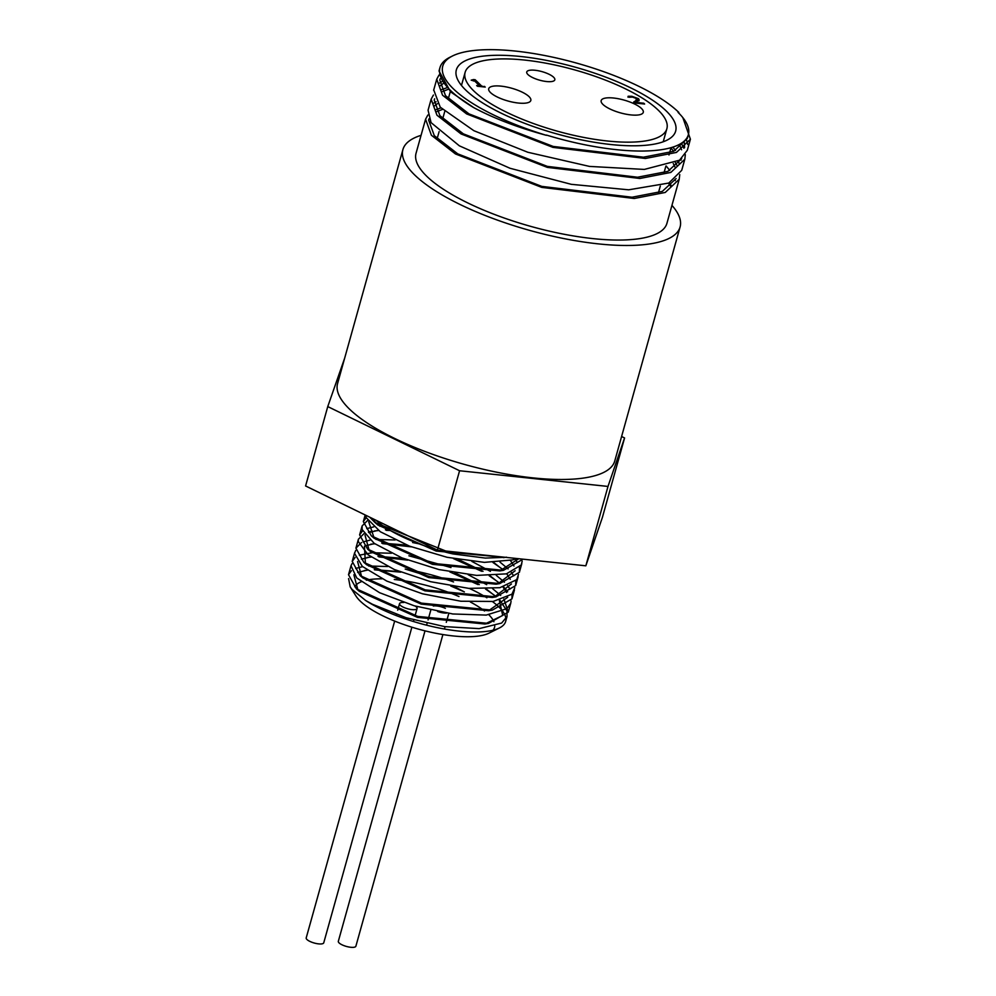 <?xml version="1.0" encoding="UTF-8"?>
<svg xmlns="http://www.w3.org/2000/svg" width="996" height="996" viewBox="0 0 996 996"><rect width="100%" height="100%" fill="white"/><g stroke="black" fill="none" stroke-linecap="round" stroke-linejoin="round"><path stroke-width="1.49" d="M434.791 578.103L405.198 569.065M387.705 566.512L368.645 566.014M362.619 566.662L355.647 568.442M351.426 570.683L348.5 574.692L356.444 588.885L417.747 616.4L488.55 623.421L508.246 612.142L503.901 598.957M500.689 595.421L492.584 588.648M486.708 584.664L468.145 574.667M450.976 567.546L408.895 555.793M391.416 553.241L372.342 552.743M371.969 552.768L359.344 555.17M355.124 557.424L352.211 561.42L360.154 575.626L421.457 603.128L492.248 610.15L511.956 598.87L512.044 594.077M510.014 589.109L507.599 585.685M504.387 582.162L496.294 575.377M490.418 571.393L471.843 561.395M419.142 543.853L412.593 542.521M395.126 539.969L376.052 539.471M370.039 540.118L363.042 541.899M361.498 542.559L355.908 548.149L363.876 562.367L425.205 589.881L495.983 596.878L515.667 585.598L515.754 580.817M513.724 575.85L511.309 572.414M508.097 568.89L499.992 562.105M383.323 526.05L379.762 526.199M373.749 526.859L366.752 528.627M362.532 530.88L359.618 534.877L367.624 549.132L428.977 576.622L499.731 583.594L519.364 572.327L519.451 567.546M517.422 562.578L515.019 559.142M366.242 517.609L363.328 521.605L371.334 535.873L432.725 563.363L503.466 570.322L523.049 559.179M369.753 517.198L375.044 522.589L453.043 553.95L485.338 558.084L505.433 557.324M450.702 585.984L464.36 591.91L451.026 586.046M399.458 571.654L374.297 569.637M367.126 570.123L357.676 572.439M353.866 574.792L357.962 590.13M356.444 588.885L359.319 591.313L417.486 617.383L484.853 624.006L502.719 615.466L499.32 600.314M496.008 596.753L486.26 588.985M479.313 584.615L454.736 572.775M403.168 558.383L377.994 556.366M370.823 556.851L361.374 559.167M357.576 561.52L361.673 576.858M360.154 575.626L363.017 578.054L421.184 604.111L488.55 610.735L507.736 597.264M506.566 592.545L503.03 587.042M499.718 583.482L489.97 575.713M483.023 571.343L458.459 559.503M406.878 545.111L381.705 543.094M374.533 543.592L365.084 545.895M364.449 546.182L365.395 563.611M363.876 562.367L366.752 564.794L424.943 590.852L492.273 597.463L495.983 596.878M494.078 597.152L511.434 583.992M510.276 579.274L506.74 573.771M503.416 570.21L493.68 562.441M389.199 529.822L385.402 529.822M378.243 530.32L368.781 532.623M364.984 534.989L369.13 550.365M367.624 549.132L370.487 551.56L428.716 577.593L496.033 584.191L499.731 583.594M497.826 583.88L515.144 570.733M513.973 566.002L510.45 560.499M373.413 518.978L372.492 519.352M368.682 521.717L374.197 538.288L432.451 564.334L499.755 570.92L518.804 558.731M371.695 518.144L377.907 525.017L436.136 551.062L504.935 557.387M464.36 591.91L454.313 586.582M516.663 558.507L512.703 559.901L484.392 562.367L447.142 557.312L409.568 546.169L380.36 531.764L366.279 517.708L365.632 515.193M522.19 561.171L521.257 564.981L506.391 573.858L476.636 575.414L438.887 569.55L401.861 557.86L374.135 543.306L362.108 529.523L362.121 525.938L367.698 520.348M518.493 574.443L516.737 579.622L499.868 587.702L468.78 588.375L430.646 581.701L394.292 569.5L368.122 554.847L358.187 541.401L358.411 539.21L363.988 533.619M368.396 532.051L372.566 531.179M374.496 530.905L378.555 530.532M386.311 530.358L390.345 530.495M492.92 562.466L501.959 568.853M514.783 587.702L511.956 594.176L493.145 601.447L460.812 601.223L422.416 593.778L386.846 581.116L362.332 566.413L354.526 553.353L355.697 550.439M370.798 544.177L374.845 543.804M382.613 543.629L411.385 546.854M453.479 558.607L481.653 571.293M489.198 575.725L498.249 582.125M503.59 586.905L507.674 591.711M511.085 600.962L510.749 603.203L506.927 608.656L486.247 615.092L452.769 613.972L414.236 605.792L379.576 592.707L356.78 578.004L351.003 565.753L351.999 563.686M367.113 557.449L371.135 557.075M378.916 556.901L407.688 560.125M449.769 571.878L477.943 584.552M485.5 588.997L494.551 595.396M499.892 600.177L506.952 610.934L507.039 616.474L501.648 623.048L479.151 628.625L444.652 626.621L406.107 617.732L372.454 604.273L365.669 600.513L352.036 589.408L350.194 586.905L348.588 578.614M364.262 570.546L367.25 570.21M374.67 569.861L400.741 572.152M453.043 553.95A81.971 24.925 -164.4 0 1 438.651 550.265M436.248 549.568A81.971 24.925 -164.4 0 1 375.841 520.161M410.115 570.048A81.971 24.925 -164.4 0 1 453.566 581.938M469.315 588.412A81.971 24.925 -164.4 0 1 486.882 597.799M492.398 601.547A81.971 24.925 -164.4 0 1 505.644 621.467A81.971 24.925 -164.4 0 1 499.382 627.978A81.971 24.925 -164.4 0 1 365.669 600.513M675.325 180.625L674.927 179.504M669.835 170.503L666.15 165.971M668.503 183.189L670.719 186.439M669.549 182.704L671.316 185.903M425.566 119.221L416.054 153.26A130.239 39.591 15.6 0 0 530.856 226.416A130.239 39.591 15.6 0 0 666.934 223.303L679.235 179.268L665.266 192.452L634.265 198.478L541.749 187.385L455.471 153.957L431.38 135.232L425.566 119.221L427.844 115.026M675.35 162.585L677.143 165.685M679.745 174.574L679.222 179.268M435.762 109.697L440.929 107.917M448.561 97.782L447.627 97.969M436.111 101.754L433.845 103.061M428.068 110.282L431.081 122.645L459.355 145.827L510.039 168.274L571.281 184.322L628.675 189.813L668.789 183.052L681.725 170.328L684.812 159.26L670.831 172.433L639.855 178.471L547.327 167.378L461.061 133.95L436.97 115.225L431.131 99.214L433.434 95.031M681.127 160.169L680.791 159.298M675.562 150.433L672.798 147.122M681.376 143.25L683.879 148.205M685.323 154.592L684.812 159.26M441.328 89.69L446.507 87.909M441.701 81.747L439.435 83.066M433.733 89.951L440.244 107.182L473.872 130.7L527.83 152.264L589.47 166.407L644.325 169.42L679.521 160.207L687.302 150.321L690.402 139.253L676.433 152.438L645.42 158.464L552.917 147.371L466.638 113.93L442.56 95.218L436.734 79.219L439.012 75.036M687.738 144.47L686.244 138.905M682.833 117.615L690.415 139.253M439.348 69.857L439.037 71.052L450.615 91.881L473.723 107.618C493.916 118.424 518.119 127.662 546.306 135.307L546.443 135.07A127.052 38.632 15.6 0 0 688.361 134.697A127.052 38.632 15.6 0 0 678.064 112.374L680.094 114.465M546.306 135.307A127.961 38.906 -164.4 0 1 452.533 55.963L449.931 57.258A130.239 39.591 15.6 0 0 439.971 67.603A130.239 39.591 15.6 0 0 473.71 107.618M684.165 141.146L684.613 147.632M439.883 86.067L443.008 83.701M670.955 147.943L673.62 151.317M678.5 160.866L679.06 163.618M434.306 106.049L437.418 103.709M687.738 136.415L687.34 138.407L673.694 151.292L643.441 157.194L553.178 146.437L468.992 113.88L445.498 95.653L439.809 80.078L440.207 78.921M679.359 144.42L681.575 149.798M681.7 158.576L667.893 171.374L637.565 177.226L547.339 166.382L463.339 133.838L439.883 115.648L434.206 100.073L434.617 98.903M442.436 91.595L447.988 89.428M673.259 163.531L675.151 167.34M676.11 178.57L662.328 191.381L632.012 197.233L541.774 186.389L457.749 153.857L434.293 135.643L428.641 120.08L429.027 118.935M436.858 111.589L442.411 109.436M452.533 55.963A127.961 38.906 -164.4 0 1 565.255 60.096A127.961 38.906 -164.4 0 1 678.861 112.461M666.411 111.141A113.843 34.611 -164.4 0 1 675.649 131.148A113.843 34.611 -164.4 0 1 556.689 133.875A113.843 34.611 -164.4 0 1 456.342 69.919A113.843 34.611 -164.4 0 1 547.551 60.594A113.843 34.611 -164.4 0 1 666.411 111.141M437.418 550.128L305.585 485.961L327.759 406.58L459.579 470.747L437.418 550.128L585.835 565.815L607.996 486.434L624.579 437.954L621.591 436.497M344.666 358.137L327.759 406.58M624.579 437.954L602.418 517.347L585.835 565.815M459.579 470.747L607.996 486.434M458.969 596.529A72.857 22.149 15.6 0 0 394.292 579.498M382.028 578.825A72.857 22.149 15.6 0 0 366.304 580.207M361.199 581.764A72.857 22.149 15.6 0 0 354.775 586.769M350.355 587.154L355.958 596.019A72.857 22.149 15.6 0 0 360.104 600.986A72.857 22.149 15.6 0 0 424.794 630.804A72.857 22.149 15.6 0 0 488.974 633.157L499.382 627.978M492.97 630.231A72.857 22.149 15.6 0 0 494.775 626.073M493.941 621.728A72.857 22.149 15.6 0 0 488.862 614.793M484.517 610.996A72.857 22.149 15.6 0 0 470.411 602.032M403.754 602.493A9.113 2.764 15.6 0 0 399.533 603.638A9.113 2.764 15.6 0 0 400.268 605.232A9.113 2.764 15.6 0 0 409.779 609.278A9.113 2.764 15.6 0 0 417.075 608.531A9.113 2.764 15.6 0 0 415.27 606.091M437.593 611.482A9.113 2.764 15.6 0 0 446.606 613.075M445.349 608.344A9.113 2.764 15.6 0 0 433.31 606.004M671.939 205.375A143.897 43.749 -164.4 0 1 680.094 226.976L614.769 460.961A143.897 43.749 -164.4 0 1 464.397 464.41A143.897 43.749 -164.4 0 1 337.569 383.572L402.907 149.587A143.897 43.749 -164.4 0 1 421.059 135.332M425.006 630.866L338.329 941.307A9.113 2.764 15.6 0 0 339.076 942.901A9.113 2.764 15.6 0 0 348.588 946.947A9.113 2.764 15.6 0 0 355.883 946.2L442.896 634.552M394.665 621.093L306.208 937.908A9.113 2.764 15.6 0 0 306.942 939.502A9.113 2.764 15.6 0 0 316.454 943.548A9.113 2.764 15.6 0 0 323.75 942.801L411.871 627.194M680.094 226.976A143.897 43.749 -164.4 0 1 529.735 230.412A143.897 43.749 -164.4 0 1 402.907 149.587M473.61 80.402L474.943 80.552L481.18 86.652M473.386 80.975L473.498 79.543L475.167 79.717L474.943 80.552M475.167 79.717L481.666 86.054L485.251 87.075L477.408 86.254L476.673 85.532L479.586 85.843L474.768 81.124L471.183 80.166L473.498 79.543M481.666 86.054L481.491 86.677M484.517 86.353L484.342 86.976M479.586 85.843L479.412 86.465M644.624 104.032L634.713 102.986L633.693 101.99L635.834 100.708L636.444 98.529L632.497 97.073L629.161 97.259L628.127 96.263L631.813 96.276L638.585 98.716L639.195 100.036L635.896 102.389L643.79 103.223L644.624 104.032M633.456 102.825L635.61 101.542L636.22 99.363M636.668 100.397L636.444 98.529M643.79 103.223L643.59 103.933M635.896 102.389L635.697 103.098M635.884 98.094L638.959 100.87M627.903 97.098L631.576 97.11M641.511 108.514A21.862 6.648 -164.4 0 1 643.279 112.349A21.862 6.648 -164.4 0 1 620.446 112.872A21.862 6.648 -164.4 0 1 601.173 100.596A21.862 6.648 -164.4 0 1 618.69 98.803A21.862 6.648 -164.4 0 1 641.511 108.514M529.05 96.624A21.862 6.648 -164.4 0 1 530.818 100.472A21.862 6.648 -164.4 0 1 507.972 100.994A21.862 6.648 -164.4 0 1 488.712 88.706A21.862 6.648 -164.4 0 1 506.229 86.926A21.862 6.648 -164.4 0 1 529.05 96.624M553.639 77.252A14.566 4.432 -164.4 0 1 554.822 79.817A14.566 4.432 -164.4 0 1 539.595 80.166A14.566 4.432 -164.4 0 1 526.747 71.973A14.566 4.432 -164.4 0 1 538.425 70.778A14.566 4.432 -164.4 0 1 553.639 77.252M658.381 110.295A104.742 31.847 -164.4 0 1 666.872 128.696A104.742 31.847 -164.4 0 1 557.436 131.198A104.742 31.847 -164.4 0 1 465.12 72.372A104.742 31.847 -164.4 0 1 549.033 63.794A104.742 31.847 -164.4 0 1 658.381 110.295M635.834 100.708L635.61 101.542M638.585 98.716L638.349 99.55M631.813 96.276L631.601 97.01M488.55 623.421L484.853 624.006M492.248 610.15L488.55 610.735M371.334 535.873L374.197 538.288M503.466 570.322L499.755 570.92M375.044 522.589L377.907 525.017M506.466 557.162L503.453 557.648M365.183 514.969L363.328 521.605M362.121 525.938L359.618 534.877M358.373 539.359L355.921 548.149M354.638 552.743L352.211 561.42M350.928 566.014L348.513 574.692M521.792 563.674L519.377 572.327M518.157 576.659L515.667 585.598M514.459 589.931L511.956 598.87M510.749 603.203L508.259 612.142M507.051 616.474L505.644 621.467M431.019 99.675L428.056 110.282M436.734 79.219L433.646 90.275M439.971 67.603L439.224 70.268M440.157 78.796L439.796 80.066M434.567 98.803L434.219 100.073M428.977 118.823L428.629 120.08M688.361 134.697L687.327 138.394M430.82 610.05L428.056 619.948M427.11 623.322L426.599 625.177M448.798 613.412L446.295 622.351M445.088 626.683L444.44 629.011M399.533 603.638L397.703 610.199M396.495 614.532L396.209 615.553M417.075 608.531L415.083 615.677M413.875 620.01L413.452 621.516M658.418 192.838L660.311 186.053M664.008 172.831L665.901 166.046M668.988 154.99L671.03 147.669M437.144 138.681L439.124 131.597M442.734 118.686L444.714 111.602M448.325 98.666L450.292 91.595M465.12 72.372L461.472 85.432M666.872 128.696L663.224 141.768"/></g></svg>
